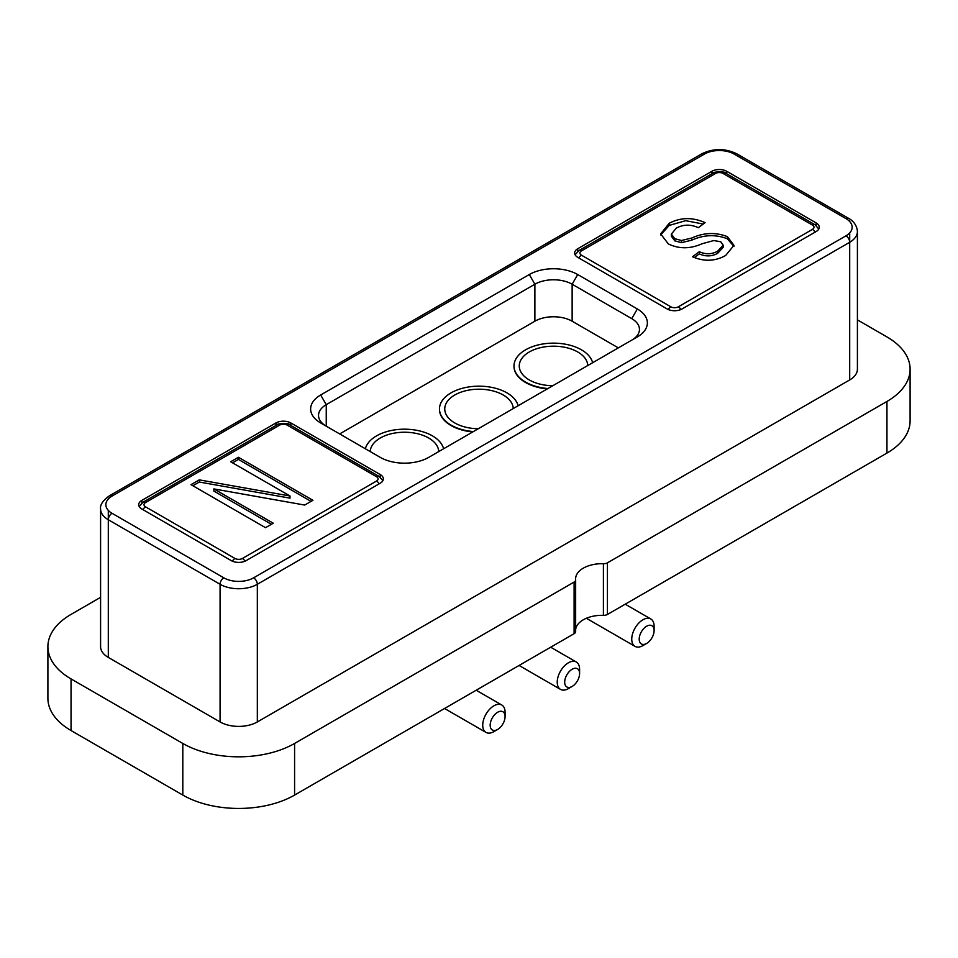 <?xml version="1.0" encoding="UTF-8"?>
<svg xmlns="http://www.w3.org/2000/svg" width="958" height="958" viewBox="0 0 958 958"><rect width="100%" height="100%" fill="white"/><g stroke="black" fill="none" stroke-linecap="round" stroke-linejoin="round"><path stroke-width="1.44" d="M493.897 731.625L497.633 729.469A10.538 6.083 120 0 0 505.082 716.572A10.538 6.083 120 0 0 497.633 712.261A10.538 6.083 120 0 0 490.173 725.17A10.538 6.083 120 0 0 497.633 729.469L493.897 731.625A15.807 9.125 -60 0 1 485.993 732.403A15.807 9.125 -60 0 1 483.574 719.745A15.807 9.125 -60 0 1 493.897 705.807A15.807 9.125 -60 0 1 501.8 705.028A15.807 9.125 -60 0 1 505.082 712.261L505.082 716.572M642.926 645.584L646.65 643.441A10.538 6.083 120 0 0 654.098 630.532A10.538 6.083 120 0 0 646.65 626.233A10.538 6.083 120 0 0 639.202 639.13A10.538 6.083 120 0 0 646.65 643.441L642.926 645.584A15.807 9.125 -60 0 1 635.022 646.375A15.807 9.125 -60 0 1 632.603 633.705A15.807 9.125 -60 0 1 642.926 619.778A15.807 9.125 -60 0 1 650.829 618.988A15.807 9.125 -60 0 1 654.098 626.233L654.098 630.532M568.417 688.61L572.142 686.455A10.538 6.083 120 0 0 579.59 673.546A10.538 6.083 120 0 0 572.142 669.247A10.538 6.083 120 0 0 564.693 682.156A10.538 6.083 120 0 0 572.142 686.455L568.417 688.61A15.807 9.125 -60 0 1 560.514 689.389A15.807 9.125 -60 0 1 558.083 676.719A15.807 9.125 -60 0 1 568.417 662.792A15.807 9.125 -60 0 1 576.321 662.014A15.807 9.125 -60 0 1 579.59 669.247L579.59 673.546M514.003 366.172A39.517 22.812 0 0 0 513.991 366.387A39.517 22.812 0 0 0 525.571 382.517A39.517 22.812 0 0 0 547.269 388.912M592.631 362.735A39.517 22.812 0 0 0 581.458 349.826A39.517 22.812 0 0 0 538.384 344.88A39.517 22.812 0 0 0 513.991 365.956A39.517 22.812 0 0 0 525.571 382.086A39.517 22.812 0 0 0 547.928 388.541M443.602 448.775A39.517 22.812 0 0 0 432.429 435.866A39.517 22.812 0 0 0 391.99 430.358A39.517 22.812 0 0 0 365.369 448.775M439.483 409.198A39.517 22.812 0 0 0 439.483 409.413A39.517 22.812 0 0 0 451.062 425.544A39.517 22.812 0 0 0 472.761 431.938M518.122 405.749A39.517 22.812 0 0 0 506.938 392.852A39.517 22.812 0 0 0 463.876 387.906A39.517 22.812 0 0 0 439.483 408.982A39.517 22.812 0 0 0 451.062 425.113A39.517 22.812 0 0 0 473.408 431.567M320.667 394.995L529.295 274.539A34.248 19.771 180 0 1 577.734 274.551L637.333 308.955A34.248 19.771 180 0 1 637.333 336.917L428.705 457.373A34.248 19.771 180 0 1 380.266 457.373L320.667 422.957A34.248 19.771 180 0 1 320.667 394.995L326.247 404.671L534.887 284.227A26.345 15.208 180 0 1 572.142 284.227L631.753 318.643A26.345 15.208 180 0 1 639.465 329.396A26.345 15.208 180 0 1 631.813 340.102M326.187 426.142A26.345 15.208 180 0 1 318.535 415.425A26.345 15.208 180 0 1 326.247 404.671L326.247 426.19M289.999 495.993L230.674 461.756L238.422 457.277L312.931 500.304L304.692 505.058L213.862 488.915L273.258 523.212L265.51 527.678L191.001 484.664L199.288 479.874L289.999 495.993L289.999 498.148L199.288 482.03L199.288 479.874M668.373 243.931L660.637 233.896L669.211 223.262C680.683 217.298 692.634 217.095 705.088 222.663L698.31 227.693C690.754 224.22 683.461 224.34 676.42 228.04L671.366 234.039L674.779 238.686L681.473 240.506L691.76 238.015C703.843 232.554 715.722 232.099 727.373 236.65L733.984 245.344L725.649 255.487C715.123 261.354 704.082 261.774 692.502 256.744L699.28 251.714C705.687 254.577 711.806 254.397 717.638 251.176L723.17 245.164L720.715 241.739L713.77 240.554L701.986 243.775C690.251 249.032 679.054 249.08 668.373 243.931M575.65 629.598A26.345 15.208 180 0 1 603.408 615.347A5.269 3.042 0 0 0 607.432 614.461L886.952 453.074A79.035 45.625 0 0 0 910.1 420.813L910.1 369.189A79.035 45.625 180 0 1 886.952 401.45L607.432 562.837A5.269 3.042 180 0 1 603.408 563.723A26.345 15.208 0 0 0 575.602 578.907A26.345 15.208 0 0 0 575.638 579.746A5.269 3.042 180 0 1 575.65 579.925A5.269 3.042 180 0 1 574.105 582.069L294.585 743.456A79.035 45.625 180 0 1 182.81 743.456L71.048 678.923A79.035 45.625 180 0 1 47.9 646.662A79.035 45.625 180 0 1 71.048 614.401L100.59 597.337M47.9 646.662L47.9 698.286A79.035 45.625 0 0 0 71.048 730.547L182.81 795.08A79.035 45.625 0 0 0 294.585 795.08L574.105 633.693A5.269 3.042 0 0 0 575.65 631.55A5.269 3.042 0 0 0 575.638 631.37L575.638 580.093M857.41 319.864L886.952 336.929A79.035 45.625 180 0 1 910.1 369.189M849.698 232.914L849.698 242.278L257.331 584.284A26.345 15.208 180 0 1 220.077 584.284L108.302 519.751A26.345 15.208 180 0 1 100.59 508.997L100.59 646.662A26.345 15.208 0 0 0 108.302 657.416L220.077 721.949A26.345 15.208 0 0 0 257.331 721.949L849.698 379.943A26.345 15.208 0 0 0 857.41 369.189L857.41 231.525A26.345 15.208 180 0 1 849.698 242.278A5.269 3.042 -120 0 0 845.974 235.824A21.076 12.167 0 0 0 845.974 218.616L734.199 154.094A21.076 12.167 0 0 0 704.393 154.094A5.269 3.042 -120 0 0 701.759 153.831L109.392 495.825A5.269 3.042 60 0 1 112.026 496.088A21.076 12.167 0 0 0 112.026 513.296L223.801 577.83A21.076 12.167 0 0 0 253.607 577.83L845.974 235.824M141.832 508.997A10.538 6.083 180 0 1 138.742 504.698A10.538 6.083 180 0 1 141.832 500.387L275.952 422.957A10.538 6.083 180 0 1 290.861 422.957L380.266 474.581A10.538 6.083 180 0 1 383.356 478.88A10.538 6.083 180 0 1 380.266 483.191L246.146 560.622A10.538 6.083 180 0 1 231.249 560.622L141.832 508.997M711.854 171.302A10.538 6.083 180 0 1 726.751 171.302L816.168 222.915A10.538 6.083 180 0 1 819.258 227.226A10.538 6.083 180 0 1 816.168 231.525L682.048 308.955A10.538 6.083 180 0 1 667.139 308.955L577.734 257.331A10.538 6.083 180 0 1 574.644 253.032A10.538 6.083 180 0 1 577.734 248.733L711.854 171.302L711.854 173.817M618.341 347.886L572.142 321.217A26.345 15.208 0 0 0 534.887 321.217L339.659 433.926M660.709 234.973L669.211 225.417L669.211 223.262M669.211 225.417L685.677 220.675L703.22 224.04M671.366 234.039L671.366 236.195L674.779 240.841L674.779 238.686M674.779 240.841L681.473 242.661L681.473 240.506M681.473 242.661L691.76 240.171C703.843 234.71 715.722 234.255 727.373 238.793L727.373 236.65M727.373 238.793L733.912 246.422M694.358 257.51L699.28 253.87L699.28 251.714M699.28 253.87C705.687 256.732 711.806 256.552 717.638 253.319L717.638 251.176M717.638 253.319L723.17 247.32L723.17 245.164M232.543 462.834L238.422 459.433L238.422 457.277M238.422 459.433L311.063 501.381M271.389 524.289L213.862 491.071L213.862 488.915M192.869 485.73L199.288 482.03M370.243 451.589A34.248 19.771 180 0 1 391.714 433.651A34.248 19.771 180 0 1 428.705 438.022A34.248 19.771 180 0 1 438.728 451.589M478.293 428.741A34.248 19.771 180 0 1 454.787 422.957A34.248 19.771 180 0 1 454.787 394.995A34.248 19.771 180 0 1 503.213 394.995A34.248 19.771 180 0 1 513.237 408.563M552.802 385.727A34.248 19.771 180 0 1 529.295 379.943A34.248 19.771 180 0 1 529.295 351.981A34.248 19.771 180 0 1 577.734 351.981A34.248 19.771 180 0 1 587.757 365.549M529.295 274.539L534.887 284.227L534.887 321.217M376.542 476.737L287.137 425.113A5.269 3.042 -0 0 0 279.676 425.113L145.556 502.543A5.269 3.042 0 0 0 145.556 506.842L234.973 558.466A5.269 3.042 -0 0 0 242.422 558.466L376.542 481.036A5.269 3.042 -0 0 0 376.542 476.737A5.269 3.042 -60 0 1 379.176 476.473L289.771 424.849A5.269 3.042 120 0 0 287.137 425.113M812.444 225.07L723.027 173.446A5.269 3.042 0 0 0 715.578 173.446L581.458 250.888A5.269 3.042 0 0 0 581.458 255.187L670.863 306.811A5.269 3.042 0 0 0 678.324 306.811L812.444 229.369A5.269 3.042 -0 0 0 812.444 225.07A5.269 3.042 -60 0 1 815.078 224.807L725.661 173.182A5.269 3.042 120 0 0 723.027 173.446M886.952 453.074L886.952 401.45M182.81 795.08L182.81 743.456M294.585 743.456L294.585 795.08M574.105 633.693L574.105 582.069M603.408 615.347L603.408 563.723M607.432 562.837L607.432 614.461M71.048 678.923L71.048 730.547M112.026 513.296A5.269 3.042 120 0 0 108.302 519.751L108.302 510.386M108.302 498.998L108.302 498.244M704.393 154.094L112.026 496.088M845.974 218.616A5.269 3.042 -60 0 1 848.608 218.352L736.834 153.831A5.269 3.042 120 0 0 734.199 154.094M849.698 220.771L849.698 221.537M849.698 379.943L849.698 242.278M253.607 577.83A5.269 3.042 60 0 1 257.331 584.284L257.331 721.949M220.077 721.949L220.077 584.284A5.269 3.042 -60 0 1 223.801 577.83M108.302 519.751L108.302 657.416M232.375 561.184A5.269 3.042 -60 0 1 234.973 558.466M145.556 506.842A5.269 3.042 120 0 0 142.922 509.632M279.676 425.113A5.269 3.042 -120 0 0 277.042 424.849L142.922 502.279A5.269 3.042 60 0 1 145.556 502.543M141.832 503.01L141.832 500.387M275.952 422.957L275.952 425.484M290.861 425.484L290.861 422.957M380.266 474.581L380.266 477.204M379.176 483.814A5.269 3.042 -120 0 0 376.542 481.036M242.422 558.466A5.269 3.042 60 0 1 245.02 561.184M577.734 251.355L577.734 248.733M715.578 173.446A5.269 3.042 -120 0 0 712.944 173.182L578.824 250.625A5.269 3.042 60 0 1 581.458 250.888M726.751 173.817L726.751 171.302M816.168 222.915L816.168 225.537M815.078 232.159A5.269 3.042 -120 0 0 812.444 229.369M678.324 306.811A5.269 3.042 60 0 1 680.91 309.53M668.277 309.53A5.269 3.042 -60 0 1 670.863 306.811M581.458 255.187A5.269 3.042 120 0 0 578.824 257.965M577.734 274.539L572.142 284.227L572.142 321.217M637.333 308.955L631.753 318.643M691.76 240.171L691.76 238.015M444.56 708.489L485.993 732.403M476.174 690.239L501.8 705.028M586.356 618.269L635.022 646.375M625.203 604.199L650.829 618.988M519.08 665.463L560.514 689.389M550.694 647.213L576.321 662.014M575.65 631.55L575.65 579.925M857.41 231.525C856.943 223.621 850.704 219.31 848.608 218.352M736.834 153.831C725.146 148.191 713.459 148.191 701.759 153.831M109.392 495.825C102.877 500.507 99.931 504.89 100.59 508.997M142.922 502.279L139.209 506.483M277.042 424.849C275.736 423.544 290.346 422.729 289.771 424.849M379.176 476.473L382.889 480.665M712.944 173.182C711.638 171.877 726.236 171.063 725.661 173.182M815.078 224.807L818.791 229.01M578.824 250.625L575.111 254.816"/></g></svg>

